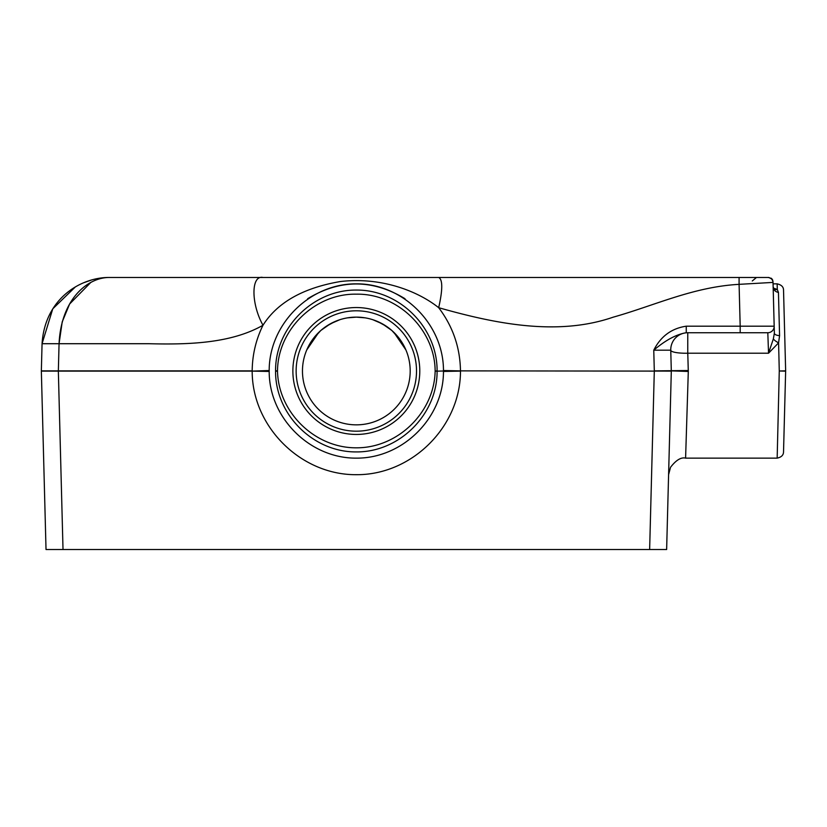 <?xml version="1.0" encoding="UTF-8"?>
<svg xmlns="http://www.w3.org/2000/svg" width="827" height="827" viewBox="0 0 827 827"><rect width="100%" height="100%" fill="white"/><g stroke="black" fill="none" stroke-linecap="round" stroke-linejoin="round"><path stroke-width="1.24" d="M779.572 335.628A6.378 2.584 -1.5 0 1 774.361 333.219L774.175 326.189A6.378 6.378 0 0 1 767.807 332.733L768.541 353.212L687.764 353.212L687.764 332.733A17.005 17.005 0 0 0 670.759 350.183A17.005 3.473 178.5 0 0 687.764 353.212L688.302 371.457L685.593 458.137L777.163 458.137L779.272 370.992L785.65 371.158A6.378 6.378 0 0 0 785.65 370.827L779.272 370.992L778.589 342.843A6.378 1.819 29 0 1 773.338 338.915L768.541 353.212L778.589 342.843L779.572 335.628L778.445 292.407A6.378 5.758 178.5 0 1 773.152 286.897L774.196 289.109A6.378 5.024 119 0 1 774.113 289.068M774.196 289.119A6.378 5.024 119 0 0 777.297 289.512L775.095 288.675M773.483 288.303L774.579 288.54A6.378 3.835 -75.1 0 1 773.762 288.737M778.445 292.407L777.297 289.512L777.163 283.847C781.391 284.829 783.52 286.897 783.531 290.06L785.65 370.827L783.531 451.924C783.469 455.16 781.35 457.228 777.163 458.127M773.152 286.897L774.361 333.219L773.338 338.915M768.831 277.479L772.18 279.216L773.007 281.625L772.625 279.96M772.325 279.412L771.601 278.575M773.007 281.625L773.028 282.41L773.007 281.625M90.67 282.576L69.613 304.026L62.211 321.889L59.058 343.712C61.219 297.989 88.696 276.88 110.053 277.479C81.584 276.88 44.947 297.989 42.063 343.712L52.773 308.812L75.216 287.072M84.22 282.565L91.115 280.167M41.35 370.878A4.249 4.249 0 0 0 41.35 371.106A4.249 4.249 0 0 1 41.35 370.878A4.249 4.249 0 0 0 41.35 371.106L252.183 371.106C252.08 426.629 300.811 475.101 356.323 474.688C411.846 475.101 460.577 426.629 460.474 371.106L443.468 371.457L443.468 370.527L443.468 371.457C443.561 417.914 402.78 458.468 356.323 458.137C309.867 458.468 269.095 417.914 269.188 371.457L252.183 371.106L269.188 370.527C269.095 324.07 309.867 283.516 356.323 283.847C402.78 283.516 443.561 324.07 443.468 370.527L460.474 370.878C460.112 347.443 452.845 326.376 438.682 307.696C417.831 291.094 381.35 276.756 340.393 281.531C303.189 287.879 277.386 302.455 262.986 325.249C255.936 339.649 252.338 354.855 252.183 370.878L41.35 370.878L42.063 343.712L148.839 343.712C188.205 344.714 230.847 343.536 262.986 325.249C250.943 303.705 250.974 274.833 262.986 277.479L109.867 277.479M768.748 277.479L739.09 277.479L739.09 284.343C693.305 286.866 654.56 305.545 613.086 317.206C556.53 336.723 493.295 323.119 438.682 307.696C442.765 289.574 442.765 279.495 438.682 277.479L262.986 277.479M739.09 277.479L438.682 277.479M774.361 333.229L774.175 326.189L740.186 326.189L739.09 284.343L773.028 282.41C772.656 279.433 770.96 277.789 767.963 277.479M740.186 332.733L740.186 326.189L686.255 326.189C671.534 328.381 660.711 336.382 653.764 350.183C665.59 340.145 676.414 334.335 686.255 332.733L767.807 332.733A6.378 6.378 0 0 0 774.175 326.189L773.028 282.41M405.023 298.733C372.563 279.061 340.093 279.061 307.634 298.733M773.028 282.348L773.069 283.847L777.163 283.847M686.255 326.189L686.255 332.733M688.302 370.527L654.302 370.878L653.764 350.183L670.759 350.183L671.307 371.106A4.249 4.249 0 0 0 671.307 370.878L688.302 371.457M671.307 370.878L670.759 350.183M649.64 549.521L654.302 371.106L460.474 370.878L671.307 371.106L666.634 549.521L63.017 549.521L58.345 371.106L59.058 343.712M41.35 371.106L46.023 549.521L63.017 549.521M258.562 277.479L454.095 277.479L258.562 277.479M269.188 371.457L269.188 370.527M443.468 370.992C443.81 324.37 402.956 283.506 356.323 283.847C309.701 283.506 268.837 324.37 269.188 370.992C268.837 417.614 309.701 458.478 356.323 458.137C402.956 458.478 443.81 417.614 443.468 370.992L437.09 371.158L443.468 370.992M277.51 370.827L275.567 370.827C275.246 327.606 313.113 289.739 356.323 290.06C399.544 289.739 437.411 327.606 437.09 370.827L435.147 371.158C434.258 412.539 397.704 448.089 356.323 447.81C314.953 448.089 278.399 412.539 277.51 371.158L277.51 370.827C277.851 329.466 314.994 293.347 356.323 294.174C397.663 293.347 434.806 329.466 435.147 370.827M349.635 317.547L356.323 317.144L365.058 317.837M372.812 319.708L382.322 323.822L391.812 330.459L400.01 339.483L405.912 349.955L393.91 332.402M339.835 319.708L330.335 323.822L320.845 330.459L312.647 339.483L306.745 349.955L318.746 332.402M326.065 326.427L335.131 321.476M363.022 317.547L356.323 317.144L347.598 317.837M386.591 326.427L377.515 321.476M356.323 317.123A53.869 53.869 0 0 1 402.976 397.921A53.869 53.869 0 0 1 309.68 397.921A53.869 53.869 0 0 1 356.323 317.123A53.869 53.869 0 0 1 402.976 397.921A53.869 53.869 0 0 1 309.68 397.921A53.869 53.869 0 0 1 356.323 317.123M356.323 431.187A60.195 60.195 0 0 1 296.138 370.992A60.195 60.195 0 0 1 356.323 310.797A60.195 60.195 0 0 1 416.519 370.992A60.195 60.195 0 0 1 356.323 431.187M356.323 434.444A63.452 63.452 0 0 1 292.872 370.992A63.452 63.452 0 0 1 356.323 307.541A63.452 63.452 0 0 1 419.785 370.992A63.452 63.452 0 0 1 356.323 434.444M774.175 326.189A6.378 6.378 0 0 1 767.807 332.733M435.147 371.158L437.09 371.158C437.411 414.379 399.544 452.245 356.323 451.924C313.113 452.245 275.246 414.379 275.567 371.158L277.51 371.158M772.242 279.288L771.095 278.172M771.178 278.234L772.18 279.216M685.593 458.127C681.076 457.052 676.052 460.112 670.532 467.296L668.588 474.688M752.27 280.984L756.457 277.479"/></g></svg>
